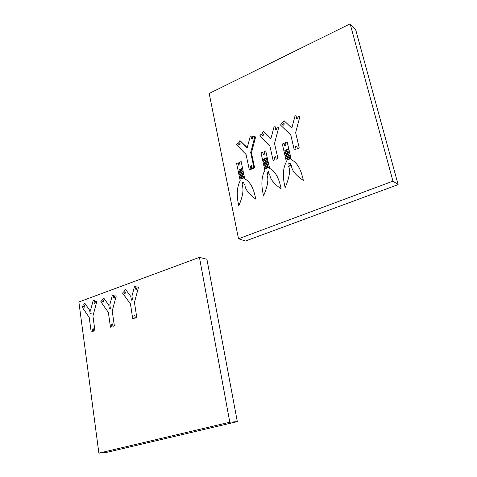 <?xml version="1.0" encoding="UTF-8"?>
<svg xmlns="http://www.w3.org/2000/svg" width="477" height="477" viewBox="0 0 477 477"><rect width="100%" height="100%" fill="white"/><g stroke="black" fill="none" stroke-linecap="round" stroke-linejoin="round"><path stroke-width="0.72" d="M236.55 144.781L246.072 154.506L249.238 169.407L250.938 168.691L250.401 166.187L251.659 165.656L252.196 168.154L253.895 167.439L250.693 152.503L254.885 136.625L253.293 136.392L252.601 139.022L251.379 138.837L252.071 136.213L250.342 135.963L247.187 147.912L239.961 140.602L238.661 142.2L240.229 143.792L239.305 144.925L237.737 143.327L236.55 144.781M239.472 144.722L237.737 143.327M247.259 147.631L239.961 140.602M252.19 138.956L252.804 136.625L252.071 136.213M252.196 168.154L252.935 168.518L254.635 167.803L251.433 152.884L255.612 137.036L254.885 136.625M251.433 152.884L250.693 152.503M254.635 167.803L253.895 167.439M249.238 169.407L249.984 169.764L251.677 169.049L251.146 166.551L251.79 166.276M251.146 166.551L250.401 166.187M251.677 169.049L250.938 168.691M280.47 125.057L290.731 134.824L294.273 149.993L296.074 149.235L295.478 146.689L296.813 146.123L297.409 148.669L299.222 147.906L295.633 132.695L299.92 116.4L298.226 116.191L297.517 118.886L296.205 118.719L296.915 116.03L295.072 115.804L291.841 128.069L284.059 120.723L282.688 122.374L284.381 123.978L283.41 125.147L281.722 123.549L280.47 125.057L290.731 134.824L294.273 149.993L296.074 149.235L295.478 146.689L296.813 146.123L297.409 148.669L299.222 147.906L295.633 132.695L299.92 116.4L298.226 116.191L297.517 118.886L296.205 118.719L296.915 116.03L295.072 115.804L291.841 128.069L284.059 120.723L282.688 122.374L284.381 123.978L283.41 125.147L281.722 123.549L280.47 125.057M259.882 135.754L269.773 145.491L273.124 160.505L274.871 159.771L274.305 157.249L275.599 156.7L276.165 159.223L277.924 158.483L274.525 143.428L278.759 127.377L277.113 127.156L276.416 129.81L275.151 129.637L275.849 126.983L274.066 126.745L270.876 138.831L263.382 131.509L262.046 133.125L263.674 134.723L262.726 135.873L261.104 134.275L259.882 135.754M90.666 309.913L91.155 313.467L90.147 313.824L89.664 310.277L84.834 303.312L83.743 304.666L84.936 306.389L84.161 307.355L82.974 305.626L81.972 306.866L89.199 317.378L91.185 332.004L92.556 331.533L92.222 329.082L93.236 328.731L93.575 331.187L94.953 330.716L92.937 316.054L96.831 301.44L95.579 301.017L94.935 303.432L93.969 303.098L94.613 300.683L93.248 300.218L90.666 309.913M98.882 453.15L229.801 422.205L199.428 257.347L78.878 301.977L98.882 453.15L107.54 452.184L237.313 421.626L206.923 259.279L199.428 257.347M229.801 422.205L237.313 421.626M131.938 296.145L132.499 299.8L131.419 300.188L130.859 296.533L125.588 289.414L124.431 290.827L125.731 292.592L124.908 293.593L123.609 291.829L122.553 293.116L130.448 303.867L132.749 318.928L134.222 318.427L133.834 315.899L134.919 315.53L135.313 318.058L136.786 317.551L134.454 302.454L138.467 287.321L137.114 286.898L136.452 289.402L135.408 289.068L136.07 286.57L134.603 286.111L131.938 296.145M109.829 304.779L110.348 308.38L109.311 308.75L108.792 305.155L103.759 298.101L102.638 299.484L103.879 301.231L103.08 302.209L101.84 300.462L100.814 301.726L108.351 312.363L110.485 327.204L111.898 326.721L111.54 324.235L112.59 323.877L112.954 326.369L114.379 325.886L112.214 311.004L116.167 296.145L114.868 295.716L114.212 298.179L113.21 297.845L113.866 295.388L112.453 294.923L109.829 304.779M266.977 175.029L267.716 174.725L267.162 172.197L268.444 171.666L269.004 174.194L269.743 173.89C269.821 178.684 273.625 183.675 281.15 188.85C278.973 177.843 275.128 171.034 269.624 168.417L269.344 167.153L265.552 168.739L265.439 168.238L269.237 166.652L268.676 164.13L264.89 165.722L264.777 165.221L268.569 163.629L268.008 161.113L264.228 162.717L264.115 162.216L267.901 160.612L267.347 158.108L263.566 159.712L263.459 159.211L267.233 157.607L265.743 150.869L264.025 151.608L264.574 154.101L263.304 154.643L262.761 152.157L261.05 152.896L262.845 161.113L266.619 159.509L266.732 160.01L262.958 161.614L263.507 164.112L267.287 162.52L267.394 163.021L263.614 164.613L264.163 167.123L267.949 165.537L268.062 166.038L264.276 167.624L264.878 170.396C261.402 176.717 260.967 185.201 263.566 195.856C267.692 186.078 268.831 179.137 266.977 175.029M350.13 23.85L209.182 93.474L238.512 238.792L392.953 181.141L350.13 23.85L355.633 29.562L398.122 184.599L245.482 241.022L238.512 238.792M392.953 181.141L398.122 184.599M242.197 185.374L242.912 185.082L242.394 182.59L243.628 182.077L244.152 184.569L244.868 184.277C244.91 188.993 248.535 193.936 255.738 199.094C253.71 188.248 250.061 181.51 244.784 178.887L244.522 177.641L240.861 179.173L240.76 178.672L244.415 177.146L243.896 174.66L240.241 176.198L240.14 175.703L243.795 174.165L243.276 171.69L239.627 173.229L239.526 172.734L243.169 171.195L242.65 168.721L239.013 170.271L238.911 169.776L242.549 168.226L241.153 161.584L239.496 162.299L240.009 164.75L238.786 165.275L238.273 162.824L236.628 163.533L238.309 171.637L241.946 170.098L242.048 170.593L238.411 172.131L238.923 174.6L242.566 173.062L242.668 173.556L239.025 175.095L239.537 177.569L243.187 176.037L243.294 176.538L239.645 178.064L240.205 180.795C236.83 186.984 236.359 195.332 238.798 205.837C242.823 196.25 243.956 189.429 242.197 185.374M288.591 166.461L289.354 166.145L288.764 163.581L290.094 163.033L290.684 165.597L291.447 165.28C291.548 170.14 295.513 175.172 303.33 180.372C301.017 169.222 297.004 162.341 291.292 159.729L291 158.453L287.082 160.087L286.963 159.58L290.881 157.941L290.29 155.395L286.379 157.034L286.26 156.528L290.171 154.882L289.587 152.342L285.681 153.988L285.562 153.481L289.467 151.835L288.883 149.295L284.984 150.953L284.87 150.446L288.764 148.788L287.19 141.973L285.413 142.736L285.997 145.252L284.686 145.813L284.107 143.297L282.342 144.06L284.244 152.378L288.138 150.726L288.257 151.233L284.358 152.884L284.942 155.413L288.841 153.773L288.961 154.28L285.055 155.919L285.64 158.459L289.545 156.826L289.664 157.332L285.753 158.972L286.397 161.769C282.837 168.202 282.426 176.812 285.174 187.598C289.39 177.653 290.529 170.605 288.591 166.461"/></g></svg>
